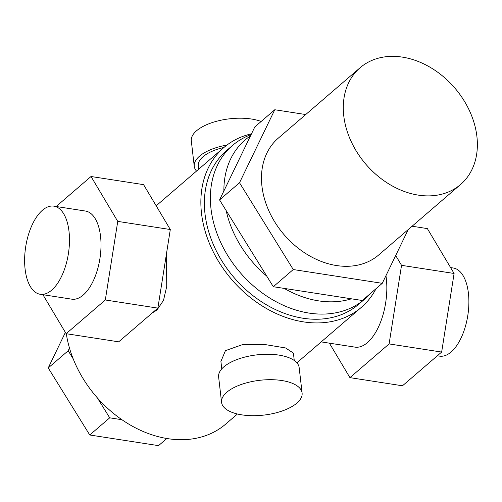 <?xml version="1.0" encoding="UTF-8"?>
<svg xmlns="http://www.w3.org/2000/svg" width="502" height="502" viewBox="0 0 502 502"><rect width="100%" height="100%" fill="white"/><g stroke="black" fill="none" stroke-linecap="round" stroke-linejoin="round"><path stroke-width="0.75" d="M460.579 184.498L378.765 254.916A77.019 58.571 -130.7 0 1 308.567 255.28A77.019 58.571 -130.7 0 1 261.95 186.229A77.019 58.571 -130.7 0 1 278.277 138.157L360.091 67.745A77.019 58.571 49.3 0 0 343.763 115.811A77.019 58.571 49.3 0 0 390.38 184.868A77.019 58.571 49.3 0 0 460.579 184.498A77.019 58.571 49.3 0 0 476.9 136.431A77.019 58.571 49.3 0 0 430.283 67.375A77.019 58.571 49.3 0 0 360.091 67.745M251.163 134.492L247.994 135.847A101.348 77.063 49.3 0 0 232.476 145.486A101.348 77.063 49.3 0 0 210.997 208.732A101.348 77.063 49.3 0 0 272.341 299.594A101.348 77.063 49.3 0 0 364.697 299.11A101.348 77.063 49.3 0 0 370.187 293.72M274.776 109.743L254.821 126.918L250.504 135.86A97.294 73.982 49.3 0 0 223.879 190.986L219.562 199.928L273.308 286.717L362.312 300.497L382.267 283.323L293.262 269.543L239.517 182.753L274.776 109.743L305.718 114.538M364.697 299.11L358.71 304.262A101.348 77.063 -130.7 0 1 266.355 304.745A101.348 77.063 -130.7 0 1 205.011 213.883A101.348 77.063 -130.7 0 1 226.49 150.638L232.476 145.486M450.589 267.585L453.281 267.999A44.59 21.624 98.8 0 1 468.404 293.174A44.59 21.624 98.8 0 1 439.633 356.138L437.342 355.78M69 231.322A44.59 21.624 -81.2 0 0 53.877 206.146A44.59 21.624 -81.2 0 0 25.1 269.11A44.59 21.624 -81.2 0 0 40.223 294.279A44.59 21.624 -81.2 0 0 69 231.322M53.877 206.146L85.409 211.035A44.59 21.624 98.8 0 1 100.532 236.21A44.59 21.624 98.8 0 1 71.755 299.167L40.223 294.279M226.986 145.04A40.536 17.514 173.4 0 0 199.482 156.204A40.536 17.514 173.4 0 0 194.249 166.287L191.312 140.867A40.536 17.514 -6.6 0 1 196.546 130.784A40.536 17.514 -6.6 0 1 261.159 121.465M221.564 402.353L218.621 376.927A40.536 17.514 -6.6 0 1 223.854 366.843A40.536 17.514 -6.6 0 1 268.237 354.261A40.536 17.514 -6.6 0 1 299.161 367.608L302.104 393.035A40.536 17.514 173.4 0 0 271.18 379.688A40.536 17.514 173.4 0 0 226.797 392.263A40.536 17.514 173.4 0 0 221.564 402.353A40.536 17.514 173.4 0 0 252.487 415.7A40.536 17.514 173.4 0 0 296.87 403.119A40.536 17.514 173.4 0 0 302.104 393.035M198.673 169.23L198.277 165.823A36.483 15.763 -6.6 0 1 202.99 156.749A36.483 15.763 -6.6 0 1 223.974 147.456M251.483 133.821A105.401 80.144 49.3 0 0 223.848 147.563A105.401 80.144 49.3 0 0 201.509 213.344A105.401 80.144 49.3 0 0 265.301 307.839A105.401 80.144 49.3 0 0 361.358 307.337A105.401 80.144 49.3 0 0 376.054 288.669M385.944 275.705A48.644 23.588 98.8 0 1 386.314 278.441A48.644 23.588 98.8 0 1 354.927 347.12L321.198 341.893M294.26 360.492L293.4 353.069L285.544 347.949L266.073 344.73L242.905 344.485L225.423 350.653L220.911 361.459L221.771 368.882M237.427 413.999L225.668 424.121A105.401 80.144 -130.7 0 1 131.279 425.583A105.401 80.144 -130.7 0 1 66.302 333.717M152.206 312.984L156.969 310.035L163.514 300.353L166.727 286.416L166.507 253.504M194.249 166.287A40.536 17.514 173.4 0 0 196.52 171.082M170.303 229.527L143.578 184.642L91.025 176.503L117.75 221.388L170.303 229.527L157.866 308.121L118.692 341.831L66.138 333.692L42.915 294.699M56.168 206.504L91.025 176.503M117.75 221.388L105.313 299.983L157.866 308.121M105.313 299.983L66.138 333.692M395.695 255.518L401.537 265.332L389.1 343.926L349.925 377.642L402.485 385.781L441.653 352.065L454.097 273.471L427.365 228.592L412.098 226.226M349.925 377.642L329.4 343.167M389.1 343.926L441.653 352.065M401.537 265.332L454.097 273.471M284.207 288.405A97.294 73.982 49.3 0 0 351.413 298.809M226.145 210.551A97.294 73.982 49.3 0 0 266.731 276.094M250.504 135.86L223.879 190.986M408.233 229.546L382.267 283.323M273.308 286.717L293.262 269.543M219.562 199.928L239.517 182.753M121.911 419.71L109.712 417.821L97.382 397.91M73.185 358.836L68.184 350.754L69.483 348.068M65.379 332.418L48.23 367.928L89.758 434.996L158.532 445.644L166.84 438.497M68.184 350.754L48.23 367.928M109.712 417.821L89.758 434.996M223.848 147.563L156.178 205.801M361.358 307.337L296.895 362.814"/></g></svg>

